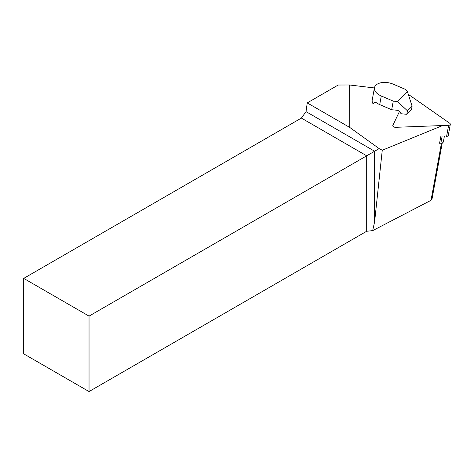 <?xml version="1.0" encoding="UTF-8"?>
<svg xmlns="http://www.w3.org/2000/svg" width="474" height="474" viewBox="0 0 474 474"><rect width="100%" height="100%" fill="white"/><g stroke="black" fill="none" stroke-linecap="round" stroke-linejoin="round"><path stroke-width="0.71" d="M391.684 109.737L393.26 101.104L397.419 101.513L407.427 91.606L405.199 89.284L393.219 84.159A12.994 7.418 10.3 0 0 375.87 85.202A12.994 7.418 10.3 0 0 374.466 87.737L372.209 100.097A12.994 7.418 10.3 0 0 373.062 103.759L374.679 102.354L376.172 102.591A12.994 7.418 -169.7 0 0 379.704 104.612L391.684 109.737L397.615 110.318L399.73 111.473L401.057 113.742L406.822 114.305L407.462 110.809L412.107 106.212L411.468 109.707L406.822 114.305M374.43 87.939L349.581 84.994L349.782 127.459L307.247 102.899L338.199 85.03L349.581 84.994M431.968 199.234L431.032 200.295L372.659 230.637L374.62 221.791L382.257 150.24L379.159 148.611L349.782 127.459M382.257 150.24L442.615 125.533M440.796 136.625L439.582 143.261L440.856 143.213A3.466 1.979 -169.7 0 0 443.362 141.797L444.328 136.494M23.7 278.392L23.7 353.835L89.035 391.554L89.035 316.117L23.7 278.392L301.363 118.085L306.026 111.627L307.247 102.899M379.159 148.611L374.62 151.236L374.62 221.791M306.026 111.627L374.62 151.236L89.035 316.117M372.659 230.637L366.698 231.247L89.035 391.554M366.698 231.247L366.698 155.804L301.363 118.085M374.466 87.737A12.994 7.418 10.3 0 0 381.28 95.979L379.704 104.612M393.26 101.104L381.28 95.979M412.107 106.212L407.427 91.606M397.419 101.513L407.462 110.809M408.612 95.31A2.311 1.315 10.3 0 1 410.597 95.92L449.636 123.193A2.311 1.315 -169.7 0 1 450.3 124.36A2.311 1.315 -169.7 0 1 448.629 125.302L395.677 127.316A2.311 1.315 -169.7 0 1 392.798 125.545A2.311 1.315 -169.7 0 1 392.863 125.355L399.564 111.242M448.629 125.302L446.603 136.405A2.311 1.315 10.3 0 0 448.274 135.463L450.3 124.36M441.46 143.154L431.032 200.295M442.07 136.577L440.856 143.213M431.95 199.341L442.242 142.941"/></g></svg>
